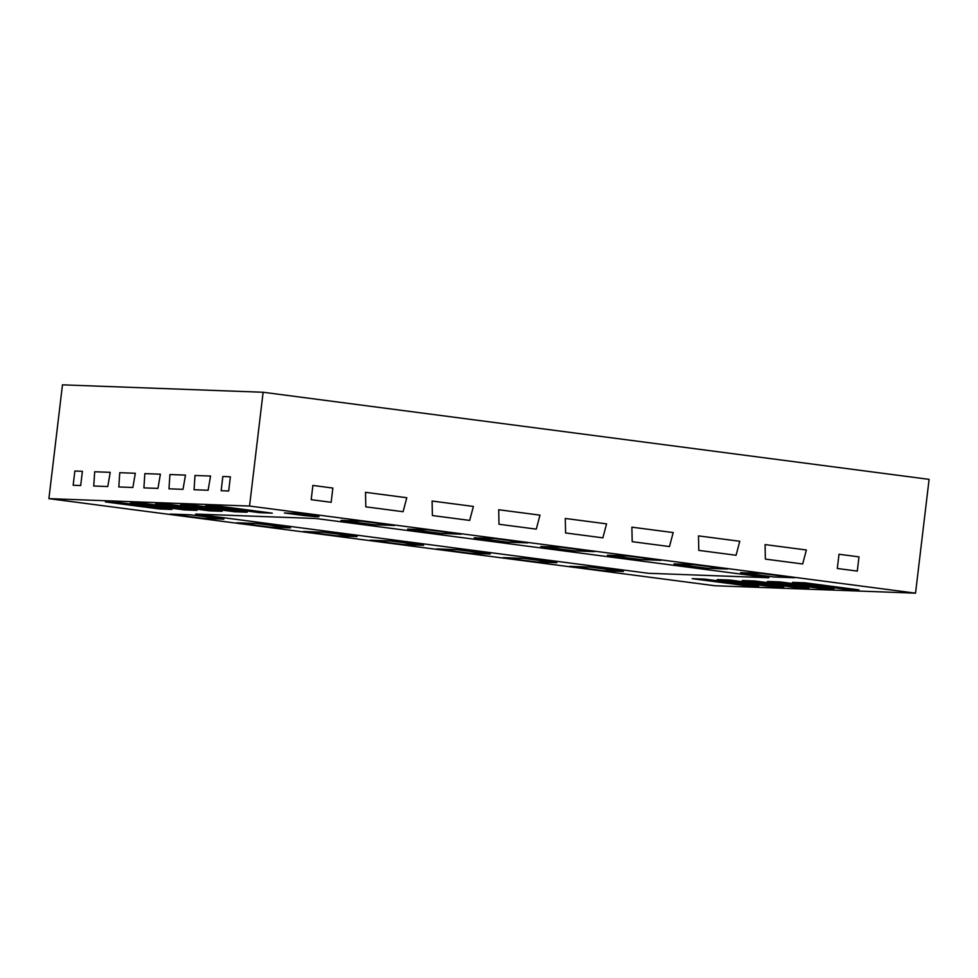 <?xml version="1.0" encoding="UTF-8"?>
<svg xmlns="http://www.w3.org/2000/svg" width="978" height="978" viewBox="0 0 978 978"><rect width="100%" height="100%" fill="white"/><g stroke="black" fill="none" stroke-linecap="round" stroke-linejoin="round"><path stroke-width="1.47" d="M915.53 593.157L714.881 585.749L48.9 498.646L249.549 506.054L915.53 593.157L929.1 479.354L263.119 392.251L249.549 506.054M374.317 524.734L341.016 520.369L361.334 521.127L341.016 520.369L374.317 524.734L394.635 525.479L361.334 521.127L394.635 525.479L374.317 524.734M440.919 533.438L407.618 529.086L427.936 529.831L407.618 529.086L440.919 533.438L461.225 534.196L427.936 529.831L461.225 534.196L440.919 533.438M507.509 542.154L474.208 537.79L494.526 538.548L474.208 537.79L507.509 542.154L527.827 542.9L494.526 538.548L527.827 542.9L507.509 542.154M574.11 550.858L540.81 546.506L561.127 547.252L540.81 546.506L574.11 550.858L594.428 551.616L561.127 547.252L594.428 551.616L574.11 550.858M640.712 559.575L607.411 555.211L627.729 555.969L607.411 555.211L640.712 559.575L661.018 560.321L627.729 555.969L661.018 560.321L640.712 559.575M707.302 568.279L674.001 563.927L694.319 564.673L674.001 563.927L707.302 568.279L727.62 569.037L694.319 564.673L727.62 569.037L707.302 568.279M773.904 576.996L740.603 572.631L760.921 573.389L740.603 572.631L773.904 576.996L794.222 577.741L760.921 573.389L794.222 577.741L773.904 576.996M272.263 513.144L259.72 512.68L205.771 505.626L259.72 512.68L272.263 513.144L218.314 506.091L205.771 505.626L218.314 506.091L272.263 513.144M247.177 512.227L234.634 511.763L180.685 504.709L234.634 511.763L247.177 512.227L193.228 505.161L180.685 504.709L193.228 505.161L247.177 512.227M222.092 511.298L209.549 510.834L155.612 503.78L209.549 510.834L222.092 511.298L168.155 504.245L155.612 503.78L168.155 504.245L222.092 511.298M223.828 519.171L190.527 514.819L170.209 514.061L203.51 518.426L223.828 519.171L190.527 514.819L170.209 514.061L203.51 518.426L223.828 519.171M290.429 527.888L257.128 523.523L236.81 522.778L270.111 527.13L290.429 527.888L257.128 523.523L236.81 522.778L270.111 527.13L290.429 527.888M357.019 536.592L323.718 532.24L303.412 531.482L336.701 535.846L357.019 536.592L323.718 532.24L303.412 531.482L336.701 535.846L357.019 536.592M423.621 545.308L390.32 540.944L370.002 540.198L403.303 544.55L423.621 545.308L390.32 540.944L370.002 540.198L403.303 544.55L423.621 545.308M490.222 554.013L456.922 549.66L436.604 548.902L469.905 553.267L490.222 554.013L456.922 549.66L436.604 548.902L469.905 553.267L490.222 554.013M556.812 562.729L523.511 558.365L503.205 557.619L536.494 561.971L556.812 562.729L523.511 558.365L503.205 557.619L536.494 561.971L556.812 562.729M623.414 571.433L590.113 567.081L569.795 566.323L603.096 570.687L623.414 571.433L590.113 567.081L569.795 566.323L603.096 570.687L623.414 571.433M805.041 582.827L792.498 582.362L846.447 589.416L858.977 589.881L805.041 582.827L792.498 582.362L846.447 589.416L858.977 589.881L805.041 582.827M779.955 581.898L767.412 581.445L821.361 588.499L833.904 588.964L779.955 581.898L767.412 581.445L821.361 588.499L833.904 588.964L779.955 581.898M754.882 580.981L742.339 580.516L796.275 587.57L808.818 588.035L754.882 580.981L742.339 580.516L796.275 587.57L808.818 588.035L754.882 580.981M159.39 508.976L171.932 509.44L159.39 508.976L105.441 501.922L159.39 508.976M117.983 502.386L171.932 509.44L117.983 502.386L105.441 501.922L117.983 502.386M143.069 503.315L130.526 502.851L184.475 509.905L197.018 510.369L184.475 509.905L130.526 502.851L143.069 503.315L197.018 510.369L143.069 503.315M746.116 585.712L758.659 586.177L704.71 579.123L692.167 578.658L746.116 585.712L758.659 586.177L704.71 579.123L692.167 578.658L746.116 585.712M771.202 586.641L783.733 587.106L729.796 580.052L717.253 579.587L771.202 586.641L783.733 587.106L729.796 580.052L717.253 579.587L771.202 586.641M296.945 513.438L284.402 512.973L304.39 515.589L284.402 512.973L296.945 513.438L316.933 516.054A25.978 0.795 6.8 0 1 318.975 516.604A25.978 0.795 6.8 0 1 304.39 515.589A25.978 0.795 -173.2 0 0 318.975 516.604A25.978 0.795 -173.2 0 0 316.933 516.054L296.945 513.438M315.98 518.511L195.588 514.061L648.451 573.291L768.842 577.741L315.98 518.511L195.588 514.061L648.451 573.291L768.842 577.741L315.98 518.511M312.887 485.443L332.862 488.059L331.163 502.289L311.187 499.672L312.887 485.443L311.187 499.672L331.163 502.289L332.862 488.059L312.887 485.443M365.491 492.325L406.787 497.729L365.491 492.325L365.796 506.836L365.491 492.325M403.083 511.714L365.796 506.836L403.083 511.714L406.787 497.729L403.083 511.714M432.093 501.042L473.389 506.433L432.093 501.042L432.398 515.54L432.093 501.042M469.684 520.418L432.398 515.54L469.684 520.418L473.389 506.433L469.684 520.418M498.694 509.746L539.978 515.149L498.694 509.746L498.988 524.257L498.694 509.746M536.286 529.135L498.988 524.257L536.286 529.135L539.978 515.149L536.286 529.135M565.284 518.462L606.58 523.853L565.284 518.462L565.59 532.961L565.284 518.462M602.876 537.839L565.59 532.961L602.876 537.839L606.58 523.853L602.876 537.839M631.886 527.166L673.182 532.57L631.886 527.166L632.191 541.678L631.886 527.166M669.478 546.555L632.191 541.678L669.478 546.555L673.182 532.57L669.478 546.555M698.488 535.883L739.771 541.274L698.488 535.883L698.781 550.382L698.488 535.883M736.079 555.26L698.781 550.382L736.079 555.26L739.771 541.274L736.079 555.26M765.077 544.587L806.373 549.991L765.077 544.587L765.383 559.098L765.077 544.587M802.669 563.976L765.383 559.098L802.669 563.976L806.373 549.991L802.669 563.976M839.002 554.257L858.99 556.873L857.29 571.091L837.302 568.487L857.29 571.091L858.99 556.873L839.002 554.257L837.302 568.487L839.002 554.257M48.9 498.646L62.47 384.843L263.119 392.251M74.866 471.029L82.397 471.31L80.697 485.528L73.167 485.259L80.697 485.528L82.397 471.31L74.866 471.029L73.167 485.259L74.866 471.029M94.683 471.763L110.233 472.337L107.776 486.555L93.741 486.029L94.683 471.763L110.233 472.337L107.776 486.555L93.741 486.029L94.683 471.763M119.756 472.692L135.319 473.266L132.861 487.484L118.815 486.958L119.756 472.692L135.319 473.266L132.861 487.484L118.815 486.958L119.756 472.692M144.842 473.609L160.392 474.183L144.842 473.609L143.9 487.888L144.842 473.609M157.947 488.401L143.9 487.888L157.947 488.401L160.392 474.183L157.947 488.401M169.927 474.538L185.478 475.112L169.927 474.538L168.974 488.817L169.927 474.538M183.02 489.33L168.974 488.817L183.02 489.33L185.478 475.112L183.02 489.33M208.106 490.259L210.551 476.041L195.001 475.467L210.551 476.041L208.106 490.259L194.06 489.733L195.001 475.467L194.06 489.733L208.106 490.259M222.85 476.494L230.368 476.775L228.681 491.005L221.15 490.724L228.681 491.005L230.368 476.775L222.85 476.494L221.15 490.724L222.85 476.494"/></g></svg>
